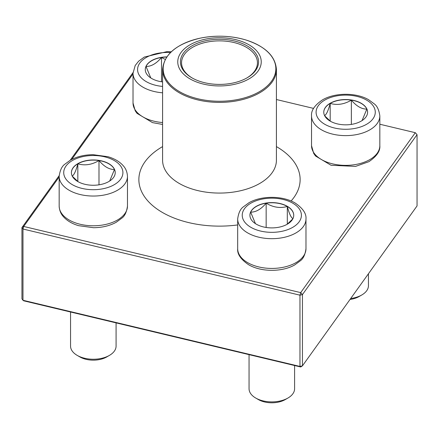 <?xml version="1.0" encoding="UTF-8"?>
<svg xmlns="http://www.w3.org/2000/svg" width="439" height="439" viewBox="0 0 439 439"><rect width="100%" height="100%" fill="white"/><g stroke="black" fill="none" stroke-linecap="round" stroke-linejoin="round"><path stroke-width="0.66" d="M162.584 81.917A21.906 12.649 180 0 1 145.271 69.549A21.906 12.649 180 0 1 166.793 56.9M150.78 77.939L146.017 66.432A21.906 12.649 0 0 0 145.271 69.625M166.688 57.059A21.906 12.649 0 0 0 161.503 57.487A21.906 12.649 0 0 0 146.017 66.432C151.175 66.563 156.339 63.584 161.503 57.487L165.245 59.413M161.503 57.487L161.503 81.764M77.829 163.665A21.906 12.649 180 0 1 101.7 160.921A21.906 12.649 180 0 1 115.227 172.609A21.906 12.649 180 0 1 93.32 185.258A21.906 12.649 180 0 1 71.409 172.609A21.906 12.649 180 0 1 77.829 163.665M70.553 312.003L70.553 346.108A22.768 13.143 0 0 0 77.22 355.398A22.768 13.143 0 0 0 109.415 355.398L109.415 355.398A22.768 13.143 0 0 0 116.083 346.108L116.083 322.879M109.415 355.398L106.732 356.951A18.97 10.953 180 0 1 79.903 356.951L77.22 355.398M115.227 172.686A21.906 12.649 0 0 0 114.48 169.492L109.706 181M78.016 181.658L72.331 176.237M72.155 176.039C74.037 175.112 75.925 171.04 77.829 163.818A21.906 12.649 0 0 0 71.409 172.686M98.989 160.548A21.906 12.649 0 0 0 77.829 163.818C84.837 165.86 91.888 164.768 98.989 160.548C104.153 166.644 109.316 169.624 114.48 169.492A21.906 12.649 0 0 0 98.989 160.548L98.989 184.824M77.829 163.818L77.829 181.516M256.332 224.192A21.906 12.649 180 0 1 249.917 215.247A21.906 12.649 180 0 1 271.823 202.604A21.906 12.649 180 0 1 293.729 215.247A21.906 12.649 180 0 1 280.208 226.936A21.906 12.649 180 0 1 256.332 224.192M249.056 354.641L249.056 388.745A22.768 13.143 0 0 0 255.728 398.041A22.768 13.143 0 0 0 287.924 398.041A22.768 13.143 0 0 0 294.591 388.745L294.591 365.517M255.728 398.041L258.412 399.589A18.97 10.953 180 0 1 258.406 399.589L255.728 398.041M287.924 398.041L285.24 399.589A18.97 10.953 180 0 1 258.412 399.589M293.729 215.329A21.906 12.649 0 0 0 287.315 206.462A21.906 12.649 0 0 0 266.155 203.186C273.162 207.395 280.214 208.487 287.315 206.462C289.191 213.628 291.084 217.7 292.983 218.677M292.813 218.88L287.122 224.302M255.432 223.638L250.664 212.13A21.906 12.649 0 0 0 249.917 215.329M266.155 203.186A21.906 12.649 0 0 0 250.664 212.13C255.827 212.262 260.991 209.282 266.155 203.186L266.155 227.468M287.315 206.462L287.315 224.159M361.171 121.131A21.906 12.649 180 0 1 337.3 123.875A21.906 12.649 180 0 1 323.773 112.192A21.906 12.649 180 0 1 345.68 99.543A21.906 12.649 180 0 1 367.591 112.192A21.906 12.649 180 0 1 361.171 121.131M350.701 298.509A22.768 13.143 0 0 0 361.78 294.981L361.78 294.981A22.768 13.143 0 0 0 368.447 285.69L368.447 273.744M359.097 296.534L361.78 294.981L359.097 296.534A18.97 10.953 180 0 1 350.031 299.447M324.52 115.616C326.396 114.694 328.29 110.623 330.188 103.401A21.906 12.649 0 0 0 323.773 112.269M351.354 100.125A21.906 12.649 0 0 0 330.188 103.401C337.196 105.437 344.253 104.345 351.354 100.125C356.512 106.222 361.676 109.207 366.845 109.07A21.906 12.649 0 0 0 351.354 100.125L351.354 124.407M367.591 112.269A21.906 12.649 0 0 0 366.845 109.07L362.071 120.582M330.38 121.241L324.695 115.819M330.188 103.401L330.188 121.098M235.458 39.581A41.738 24.096 180 0 1 244.924 80.957A41.738 24.096 180 0 1 178.119 64.999A41.738 24.096 180 0 1 235.458 39.581M234.442 40.997A39.082 22.565 180 0 1 247.135 77.802A39.082 22.565 180 0 1 191.865 77.802A39.082 22.565 180 0 1 186.998 49.316A39.082 22.565 180 0 1 234.442 40.997M192.271 78.032A37.946 21.906 180 0 1 181.554 62.777A37.946 21.906 180 0 1 234.009 42.534A37.946 21.906 180 0 1 257.446 62.777A37.946 21.906 180 0 1 246.729 78.032M300.693 366.977L302.444 365.846L417.05 205.929L417.05 134.669L302.444 294.585L302.444 365.846L299.969 366.439L299.969 295.178L22.976 229.015L22.976 300.271L299.969 366.439L300.693 366.977L23.701 300.808L22.976 300.271L21.95 298.844L21.95 227.583L59.183 175.627M70.207 160.246L133.044 72.567M133.022 73.906L71.744 159.417M59.166 176.966L23.701 226.453L300.693 292.621L415.299 132.699L379.834 124.232M313.561 108.4L276.416 99.527M417.05 134.669L415.299 132.699L417.05 134.669M302.444 294.585L300.693 292.621L299.969 295.178L302.444 294.585M23.701 226.453L21.95 227.583L22.976 229.015L23.701 226.453M170.453 52.565A29.594 17.088 0 0 0 140.502 62.146A29.594 17.088 0 0 0 146.247 81.632A29.594 17.088 0 0 0 162.584 86.428M162.584 124.462L152.487 122.613L137.017 113.344L135.201 110.771L133.022 103.011A34.149 19.717 0 0 0 143.026 116.95A34.149 19.717 0 0 0 162.584 122.547M162.584 92.805A34.149 19.717 180 0 1 143.026 87.207A34.149 19.717 180 0 1 133.022 73.269L135.19 65.521L138.598 61.235L144.239 57.086L166.996 51.626L171.276 51.775M114.244 184.693A29.594 17.088 0 0 0 100.981 156.103A29.594 17.088 0 0 0 64.731 177.032A29.594 17.088 0 0 0 114.244 184.693M127.469 206.067C126.668 211.993 124.808 216.004 121.894 218.101L116.253 222.249C109.739 225.816 102.155 227.632 93.496 227.709L78.63 225.673C71.98 223.725 66.821 220.636 63.161 216.405C62.492 215.598 59.523 212.438 59.166 206.067A34.149 19.717 0 0 0 80.249 224.285A34.149 19.717 0 0 0 117.465 220.01A34.149 19.717 0 0 0 127.469 206.067L127.469 176.324A34.149 19.717 180 0 1 117.465 190.268A34.149 19.717 180 0 1 80.249 194.543A34.149 19.717 180 0 1 59.166 176.324C59.973 170.403 61.828 166.392 64.742 164.296L70.383 160.147C76.896 156.58 84.48 154.758 93.139 154.687L108.005 156.723C114.656 158.671 119.814 161.755 123.474 165.991C124.144 166.798 127.118 169.959 127.469 176.324M292.753 203.169A29.594 17.088 0 0 0 243.239 210.824A29.594 17.088 0 0 0 279.484 231.754A29.594 17.088 0 0 0 292.753 203.169M305.978 248.71C305.171 254.631 303.316 258.642 300.402 260.744L294.761 264.887C282.617 272.054 261.364 272.268 248.622 264.733C240.781 259.383 237.137 254.044 237.675 248.71A34.149 19.717 0 0 0 247.678 262.654A34.149 19.717 0 0 0 284.895 266.923A34.149 19.717 0 0 0 305.978 248.71L305.978 218.968A34.149 19.717 180 0 1 271.823 238.684A34.149 19.717 180 0 1 237.675 218.968C238.476 213.041 240.336 209.035 243.244 206.934L248.886 202.791C261.029 195.624 282.282 195.41 295.03 202.939C302.844 208.262 306.493 213.601 305.978 218.968M324.756 100.108A29.594 17.088 0 0 0 338.019 128.693A29.594 17.088 0 0 0 374.269 107.769A29.594 17.088 0 0 0 324.756 100.108M379.834 145.649C380.35 151.016 376.706 156.355 368.886 161.678L355.557 166.397L331.039 165.267L315.531 155.993L313.709 153.42L311.531 145.649A34.149 19.717 0 0 0 332.614 163.868A34.149 19.717 0 0 0 369.83 159.593A34.149 19.717 0 0 0 379.834 145.649L379.834 115.907A34.149 19.717 180 0 1 345.68 135.624A34.149 19.717 180 0 1 311.531 115.907C311.01 110.54 314.659 105.201 322.478 99.883C335.226 92.349 356.473 92.563 368.617 99.73L374.258 103.873C377.172 105.975 379.027 109.986 379.834 115.907M276.416 160.213A56.916 32.859 180 0 1 219.5 193.072A56.916 32.859 180 0 1 162.584 160.213L162.584 69.538A56.916 32.859 180 0 0 197.742 99.9A56.916 32.859 180 0 0 276.416 69.538L276.416 160.213M276.416 146.604A80.633 46.55 180 0 1 291.095 200.991M237.675 224.933A80.633 46.55 180 0 1 148.953 202.121A80.633 46.55 180 0 1 162.584 146.604M197.956 98.791A56.346 32.53 0 0 0 271.565 81.171A56.346 32.53 0 0 0 241.044 38.67A56.346 32.53 0 0 0 167.435 56.296A56.346 32.53 0 0 0 197.956 98.791M133.022 103.011L133.022 73.269M59.166 206.067L59.166 176.324M237.675 248.71L237.675 218.968M311.531 145.649L311.531 115.907M276.416 69.538C275.489 56.154 265.227 46.276 245.642 39.9C230.848 35.63 215.648 35.06 200.036 38.193C176.462 43.895 163.977 54.343 162.584 69.538"/></g></svg>
